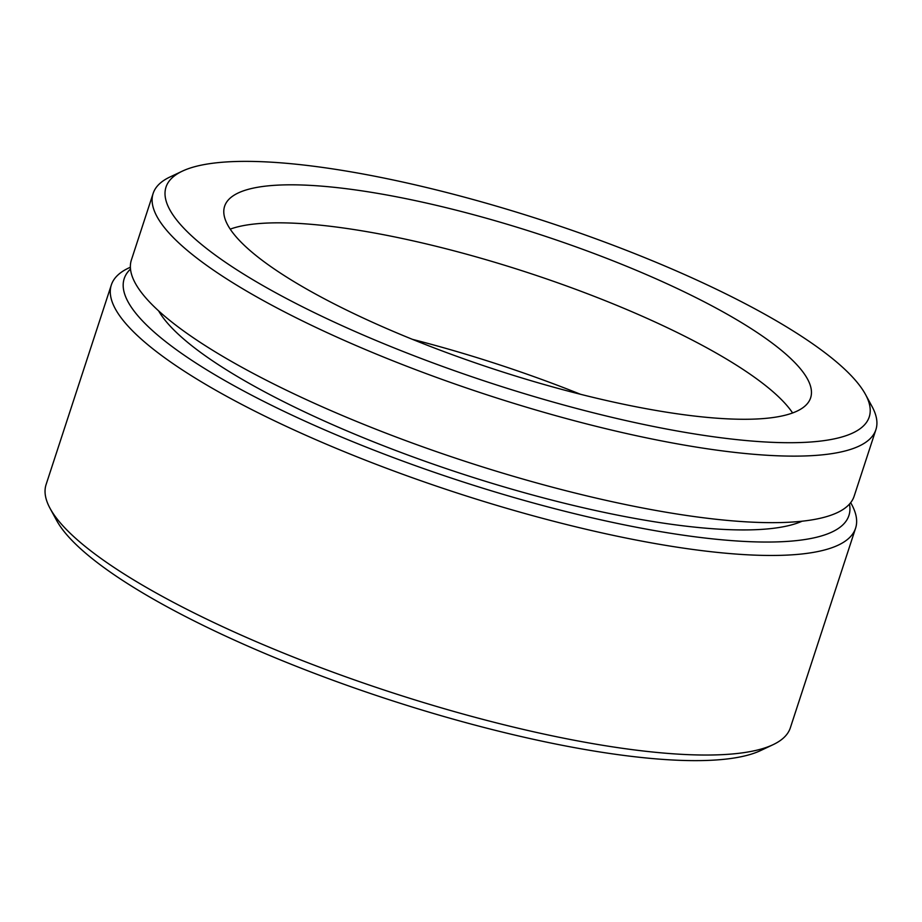 <?xml version="1.0" encoding="UTF-8"?>
<svg xmlns="http://www.w3.org/2000/svg" width="922" height="922" viewBox="0 0 922 922"><rect width="100%" height="100%" fill="white"/><g stroke="black" fill="none" stroke-linecap="round" stroke-linejoin="round"><path stroke-width="1.38" d="M863.983 391.838A369.918 85.354 18.1 0 0 539.843 219.517A369.918 85.354 18.1 0 0 182.326 171.158A369.918 85.354 18.1 0 0 171.262 212.256A369.918 85.354 18.1 0 0 579.489 409.23A369.918 85.354 18.1 0 0 865.493 394.455A369.918 85.354 18.1 0 0 863.983 391.838M865.493 394.455L872.051 406.521A380.198 87.717 -161.9 0 1 875.9 429.664A380.198 87.717 -161.9 0 1 535.037 409.737A380.198 87.717 -161.9 0 1 158.538 219.263A380.198 87.717 -161.9 0 1 153.133 193.436A380.198 87.717 -161.9 0 1 169.902 177.024L182.326 171.158M130.498 269.086A381.224 87.959 18.1 0 0 129.622 304.548A381.224 87.959 18.1 0 0 529.908 502.029A381.224 87.959 18.1 0 0 849.485 504.092M850.683 502.651L851.628 504.38A391.493 90.333 -161.9 0 1 855.581 528.214A391.493 90.333 -161.9 0 1 504.588 507.699A391.493 90.333 -161.9 0 1 116.887 311.555A391.493 90.333 -161.9 0 1 111.332 284.956A391.493 90.333 -161.9 0 1 128.596 268.06L130.382 267.219M773.085 744.676L760.662 750.543A381.224 87.959 -161.9 0 1 392.219 700.708A381.224 87.959 -161.9 0 1 58.178 523.131A381.224 87.959 -161.9 0 1 56.611 520.423L50.053 508.356A391.493 90.333 18.1 0 0 51.655 511.134A391.493 90.333 18.1 0 0 394.708 693.494A391.493 90.333 18.1 0 0 773.085 744.676A391.493 90.333 18.1 0 0 790.35 727.792L855.581 528.214M111.332 284.956L46.1 484.534A391.493 90.333 18.1 0 0 50.053 508.356M158.607 310.864A349.369 80.606 18.1 0 0 159.448 312.281A349.369 80.606 18.1 0 0 463.835 474.45A349.369 80.606 18.1 0 0 802.128 521.195M153.133 193.436L131.397 259.958A380.198 87.717 18.1 0 0 136.79 285.785A380.198 87.717 18.1 0 0 513.3 476.271A380.198 87.717 18.1 0 0 854.152 496.186L875.9 429.664M228.99 227.215A308.271 71.121 18.1 0 0 534.264 381.662A308.271 71.121 18.1 0 0 810.634 397.82A308.271 71.121 18.1 0 0 806.254 376.868A308.271 71.121 18.1 0 0 500.992 222.433A308.271 71.121 18.1 0 0 224.611 206.274A308.271 71.121 18.1 0 0 228.99 227.215M792.609 412.964A308.271 71.121 18.1 0 0 527.292 272.451A308.271 71.121 18.1 0 0 230.223 229.14M580.503 394.282A323.68 74.682 18.1 0 0 412.411 339.342"/></g></svg>
